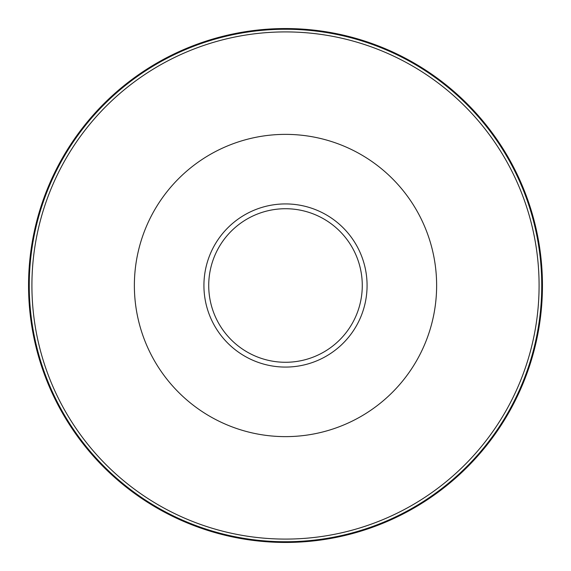 <?xml version="1.0" encoding="UTF-8"?>
<svg xmlns="http://www.w3.org/2000/svg" width="571" height="571" viewBox="0 0 571 571"><rect width="100%" height="100%" fill="white"/><g stroke="black" fill="none" stroke-linecap="round" stroke-linejoin="round"><path stroke-width="0.86" d="M28.55 285.5A256.95 256.95 0 0 1 285.5 28.55A256.95 256.95 0 0 1 542.45 285.5A256.95 256.95 0 0 1 285.5 542.45A256.95 256.95 0 0 1 28.55 285.5A256.95 256.95 0 0 1 285.5 28.55A256.95 256.95 0 0 1 542.45 285.5M285.5 31.912A253.588 253.588 0 0 1 539.088 285.5A253.588 253.588 0 0 1 285.5 539.088A253.588 253.588 0 0 1 31.912 285.5A253.588 253.588 0 0 1 285.5 31.912M285.5 134.371A151.129 151.129 0 0 1 436.629 285.5A151.129 151.129 0 0 1 285.5 436.629A151.129 151.129 0 0 1 134.371 285.5A151.129 151.129 0 0 1 285.5 134.371M285.5 208.722A76.778 76.778 0 0 1 362.278 285.5A76.778 76.778 0 0 1 285.5 362.278A76.778 76.778 0 0 1 208.722 285.5A76.778 76.778 0 0 1 285.5 208.722M285.5 203.926A81.574 81.574 0 0 1 367.074 285.5A81.574 81.574 0 0 1 285.5 367.074A81.574 81.574 0 0 1 203.926 285.5A81.574 81.574 0 0 1 285.5 203.926M285.5 541.743A256.243 256.243 0 0 1 29.257 285.5A256.243 256.243 0 0 1 285.5 29.257A256.243 256.243 0 0 1 541.743 285.5A256.243 256.243 0 0 1 285.5 541.743"/></g></svg>
